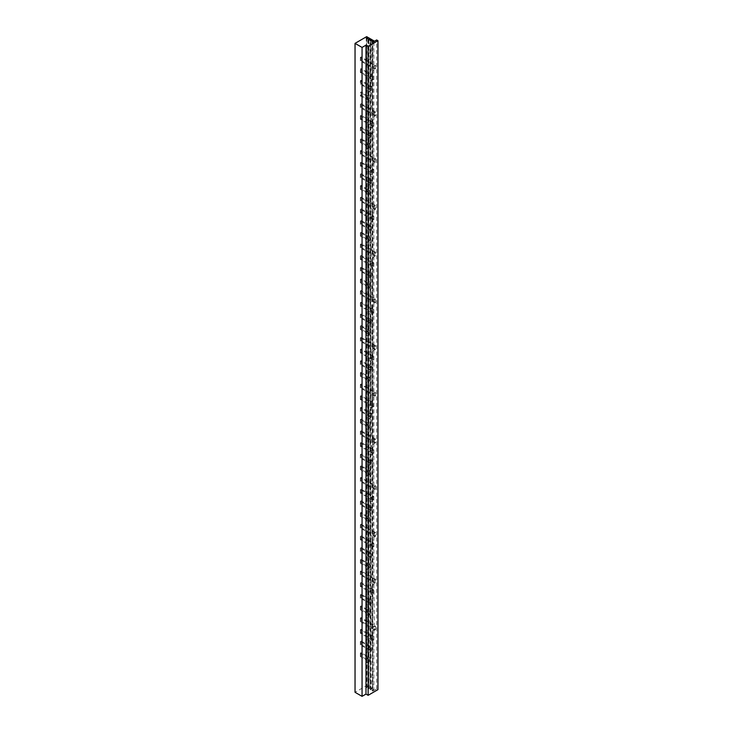 <?xml version="1.0" encoding="UTF-8"?>
<svg xmlns="http://www.w3.org/2000/svg" width="733" height="733" viewBox="0 0 733 733"><rect width="100%" height="100%" fill="white"/><g stroke="black" fill="none" stroke-linecap="round" stroke-linejoin="round"><path stroke-width="0.55" stroke-dasharray="3.67 2.75" d="M368.415 661.239L360.37 656.603L361.048 656.218L369.762 661.239L368.635 661.89L368.635 658.326L366.949 659.297L366.271 658.903L368.415 657.675L367.957 686.326L366.271 687.297L366.949 687.691L368.635 686.711L368.635 661.89L366.949 662.861L366.271 662.476L367.957 661.505L367.957 38.171M366.949 687.691L366.949 662.861M366.271 687.297L366.271 662.476M369.762 661.239L369.762 657.675L368.635 658.326L368.635 615.17L366.949 616.141L366.271 615.757L368.415 614.52L368.415 610.955L360.37 606.31L361.048 605.925L369.762 610.955L368.635 611.597L368.635 568.451L366.949 569.422L366.271 569.028L368.415 567.8L368.415 564.227L360.37 559.591L361.048 559.197L369.762 564.227L368.635 564.877L368.635 521.722L366.949 522.693L366.271 522.308L368.415 521.071L368.415 517.507L360.37 512.862L361.048 512.477L369.762 517.507L368.635 518.158L368.635 475.002L366.949 475.974L366.271 475.589L368.415 474.352L368.415 470.778L360.37 466.142L361.048 465.757L369.762 470.778L368.635 471.429L368.635 428.274L366.949 429.254L366.271 428.86L368.415 427.632L368.415 424.059L360.37 419.423L361.048 419.029L369.762 424.059L368.635 424.709L368.635 381.554L366.949 382.525L366.271 382.14L368.415 380.903L368.415 377.339L360.37 372.694L361.048 372.309L369.762 377.339L368.635 377.99L368.635 334.834L366.949 335.806L366.271 335.421L368.415 334.184L368.415 330.61L360.37 325.974L361.048 325.589L369.762 330.61L368.635 331.261L368.635 288.106L366.949 289.086L366.271 288.692L368.415 287.464L368.415 283.891L360.37 279.255L361.048 278.861L369.762 283.891L368.635 284.541L368.635 241.386L366.949 242.357L366.271 241.972L368.415 240.736L368.415 237.171L360.37 232.526L361.048 232.141L369.762 237.171L368.635 237.822L368.635 194.666L366.949 195.638L366.271 195.244L368.415 194.016L368.415 190.443L360.37 185.806L361.048 185.412L369.762 190.443L368.635 191.093L368.635 147.938L366.949 148.918L366.271 148.524L368.415 147.296L368.415 143.723L360.37 139.087L361.048 138.693L369.762 143.723L368.635 144.374L368.635 101.218L366.949 102.189L366.271 101.805L368.415 100.568L368.415 97.003L360.37 92.358L361.048 91.973L369.762 97.003L368.635 97.645L368.635 101.218L369.762 100.568L369.762 97.003M366.949 659.297L366.949 616.141M366.271 658.903L366.271 615.757M368.415 614.52L360.37 609.883L361.048 609.49L369.762 614.52L368.635 615.17L368.635 611.597L366.949 612.577L366.949 569.422M366.949 612.577L366.271 612.183L366.271 569.028M366.271 612.183L368.415 610.955M368.415 567.8L360.37 563.155L361.048 562.77L369.762 567.8L368.635 568.451L368.635 564.877L366.949 565.849L366.949 522.693M366.949 565.849L366.271 565.464L366.271 522.308M366.271 565.464L368.415 564.227M368.415 521.071L360.37 516.435L361.048 516.041L369.762 521.071L368.635 521.722L368.635 518.158L366.949 519.129L366.949 475.974M366.949 519.129L366.271 518.735L366.271 475.589M366.271 518.735L368.415 517.507M368.415 474.352L360.37 469.716L361.048 469.322L369.762 474.352L368.635 475.002L368.635 471.429L366.949 472.409L366.949 429.254M366.949 472.409L366.271 472.015L366.271 428.86M366.271 472.015L368.415 470.778M368.415 427.632L360.37 422.987L361.048 422.602L369.762 427.632L368.635 428.274L368.635 424.709L366.949 425.681L366.949 382.525M366.949 425.681L366.271 425.296L366.271 382.14M366.271 425.296L368.415 424.059M368.415 380.903L360.37 376.267L361.048 375.873L369.762 380.903L368.635 381.554L368.635 377.99L366.949 378.961L366.949 335.806M366.949 378.961L366.271 378.567L366.271 335.421M366.271 378.567L368.415 377.339M368.415 334.184L360.37 329.548L361.048 329.154L369.762 334.184L368.635 334.834L368.635 331.261L366.949 332.232L366.949 289.086M366.949 332.232L366.271 331.847L366.271 288.692M366.271 331.847L368.415 330.61M368.415 287.464L360.37 282.819L361.048 282.434L369.762 287.464L368.635 288.106L368.635 284.541L366.949 285.513L366.949 242.357M366.949 285.513L366.271 285.128L366.271 241.972M366.271 285.128L368.415 283.891M368.415 240.736L360.37 236.099L361.048 235.705L369.762 240.736L368.635 241.386L368.635 237.822L366.949 238.793L366.949 195.638M366.949 238.793L366.271 238.399L366.271 195.244M366.271 238.399L368.415 237.171M368.415 194.016L360.37 189.38L361.048 188.986L369.762 194.016L368.635 194.666L368.635 191.093L366.949 192.064L366.949 148.918M366.949 192.064L366.271 191.679L366.271 148.524M366.271 191.679L368.415 190.443M370.376 650.702L360.37 644.921L361.048 644.536L371.723 650.702L370.605 651.344L370.605 647.78L368.919 648.751L368.241 648.366L370.376 647.129L369.927 687.462L368.241 688.434L368.919 688.818L370.605 687.847L370.605 651.344L368.919 652.324L368.241 651.93L369.927 650.959L369.927 39.307M368.919 688.818L368.919 652.324M368.241 688.434L368.241 651.93M371.723 650.702L371.723 647.129L370.605 647.78L370.605 604.624L368.919 605.595L368.241 605.211L370.376 603.974L370.376 600.409L360.37 594.628L361.048 594.243L371.723 600.409L370.605 601.051L370.605 557.905L368.919 558.876L368.241 558.482L370.376 557.254L370.376 553.681L360.37 547.908L361.048 547.514L371.723 553.681L370.605 554.331L370.605 511.176L368.919 512.156L368.241 511.762L370.376 510.525L370.376 506.961L360.37 501.189L361.048 500.795L371.723 506.961L370.605 507.612L370.605 464.456L368.919 465.428L368.241 465.043L370.376 463.806L370.376 460.242L360.37 454.46L361.048 454.075L371.723 460.242L370.605 460.883L370.605 417.737L368.919 418.708L368.241 418.314L370.376 417.086L370.376 413.513L360.37 407.74L361.048 407.346L371.723 413.513L370.605 414.163L370.605 371.008L368.919 371.979L368.241 371.594L370.376 370.357L370.376 366.793L360.37 361.021L361.048 360.627L371.723 366.793L370.605 367.444L370.605 324.288L368.919 325.26L368.241 324.875L370.376 323.638L370.376 320.074L360.37 314.292L361.048 313.907L371.723 320.074L370.605 320.715L370.605 277.569L368.919 278.54L368.241 278.146L370.376 276.918L370.376 273.345L360.37 267.572L361.048 267.179L371.723 273.345L370.605 273.995L370.605 230.84L368.919 231.811L368.241 231.426L370.376 230.189L370.376 226.625L360.37 220.844L361.048 220.459L371.723 226.625L370.605 227.276L370.605 184.12L368.919 185.092L368.241 184.707L370.376 183.47L370.376 179.897L360.37 174.124L361.048 173.739L371.723 179.897L370.605 180.547L370.605 137.392L368.919 138.372L368.241 137.978L370.376 136.75L370.376 133.177L360.37 127.405L361.048 127.011L371.723 133.177L370.605 133.827L370.605 90.672L368.919 91.643L368.241 91.258L370.376 90.022L370.376 86.457L360.37 80.676L361.048 80.291L371.723 86.457L370.605 87.108L370.605 90.672L371.723 90.022L371.723 86.457M368.919 648.751L368.919 605.595M368.241 648.366L368.241 605.211M370.376 603.974L360.37 598.201L361.048 597.807L371.723 603.974L370.605 604.624L370.605 601.051L368.919 602.031L368.919 558.876M368.919 602.031L368.241 601.637L368.241 558.482M368.241 601.637L370.376 600.409M370.376 557.254L360.37 551.473L361.048 551.088L371.723 557.254L370.605 557.905L370.605 554.331L368.919 555.302L368.919 512.156M368.919 555.302L368.241 554.918L368.241 511.762M368.241 554.918L370.376 553.681M370.376 510.525L360.37 504.753L361.048 504.368L371.723 510.525L370.605 511.176L370.605 507.612L368.919 508.583L368.919 465.428M368.919 508.583L368.241 508.189L368.241 465.043M368.241 508.189L370.376 506.961M370.376 463.806L360.37 458.033L361.048 457.639L371.723 463.806L370.605 464.456L370.605 460.883L368.919 461.863L368.919 418.708M368.919 461.863L368.241 461.469L368.241 418.314M368.241 461.469L370.376 460.242M370.376 417.086L360.37 411.305L361.048 410.92L371.723 417.086L370.605 417.737L370.605 414.163L368.919 415.135L368.919 371.979M368.919 415.135L368.241 414.75L368.241 371.594M368.241 414.75L370.376 413.513M370.376 370.357L360.37 364.585L361.048 364.2L371.723 370.357L370.605 371.008L370.605 367.444L368.919 368.415L368.919 325.26M368.919 368.415L368.241 368.021L368.241 324.875M368.241 368.021L370.376 366.793M370.376 323.638L360.37 317.865L361.048 317.471L371.723 323.638L370.605 324.288L370.605 320.715L368.919 321.695L368.919 278.54M368.919 321.695L368.241 321.301L368.241 278.146M368.241 321.301L370.376 320.074M370.376 276.918L360.37 271.137L361.048 270.752L371.723 276.918L370.605 277.569L370.605 273.995L368.919 274.967L368.919 231.811M368.919 274.967L368.241 274.582L368.241 231.426M368.241 274.582L370.376 273.345M370.376 230.189L360.37 224.417L361.048 224.032L371.723 230.189L370.605 230.84L370.605 227.276L368.919 228.247L368.919 185.092M368.919 228.247L368.241 227.853L368.241 184.707M368.241 227.853L370.376 226.625M370.376 183.47L360.37 177.698L361.048 177.304L371.723 183.47L370.605 184.12L370.605 180.547L368.919 181.527L368.919 138.372M368.919 181.527L368.241 181.133L368.241 137.978M368.241 181.133L370.376 179.897M372.346 640.156L360.37 633.239L361.048 632.854L373.693 640.156L372.566 640.798L372.566 637.234L370.88 638.205L370.211 637.82L372.346 636.583L371.897 688.599L370.211 689.57L370.88 689.955L372.566 688.983L372.566 640.798L370.88 641.778L370.211 641.384L371.897 640.413L371.897 40.443M370.88 689.955L370.88 641.778M370.211 689.57L370.211 641.384M373.693 640.156L373.693 636.583L372.566 637.234L372.566 594.078L370.88 595.049L370.211 594.665L372.346 593.428L372.346 589.863L360.37 582.946L361.048 582.561L373.693 589.863L372.566 590.514L372.566 547.359L370.88 548.33L370.211 547.936L372.346 546.708L372.346 543.135L360.37 536.226L361.048 535.841L373.693 543.135L372.566 543.785L372.566 500.63L370.88 501.61L370.211 501.216L372.346 499.988L372.346 496.415L360.37 489.507L361.048 489.113L373.693 496.415L372.566 497.066L372.566 453.91L370.88 454.881L370.211 454.497L372.346 453.26L372.346 449.696L360.37 442.778L361.048 442.393L373.693 449.696L372.566 450.346L372.566 407.191L370.88 408.162L370.211 407.768L372.346 406.54L372.346 402.967L360.37 396.058L361.048 395.673L373.693 402.967L372.566 403.617L372.566 360.462L370.88 361.442L370.211 361.048L372.346 359.821L372.346 356.247L360.37 349.339L361.048 348.945L373.693 356.247L372.566 356.898L372.566 313.742L370.88 314.714L370.211 314.329L372.346 313.092L372.346 309.528L360.37 302.61L361.048 302.225L373.693 309.528L372.566 310.169L372.566 267.023L370.88 267.994L370.211 267.6L372.346 266.372L372.346 262.799L360.37 255.89L361.048 255.505L373.693 262.799L372.566 263.449L372.566 220.294L370.88 221.274L370.211 220.88L372.346 219.643L372.346 216.079L360.37 209.171L361.048 208.777L373.693 216.079L372.566 216.73L372.566 173.574L370.88 174.546L370.211 174.161L372.346 172.924L372.346 169.36L360.37 162.442L361.048 162.057L373.693 169.36L372.566 170.001L372.566 126.855L370.88 127.826L370.211 127.432L372.346 126.204L372.346 122.631L360.37 115.722L361.048 115.328L373.693 122.631L372.566 123.281L372.566 80.126L370.88 81.097L370.211 80.712L372.346 79.476L372.346 75.911L360.37 69.003L361.048 68.609L373.693 75.911L372.566 76.562L372.566 80.126L373.693 79.476L373.693 75.911M370.88 638.205L370.88 595.049M370.211 637.82L370.211 594.665M372.346 593.428L360.37 586.519L361.048 586.134L373.693 593.428L372.566 594.078L372.566 590.514L370.88 591.485L370.88 548.33M370.88 591.485L370.211 591.091L370.211 547.936M370.211 591.091L372.346 589.863M372.346 546.708L360.37 539.8L361.048 539.406L373.693 546.708L372.566 547.359L372.566 543.785L370.88 544.756L370.88 501.61M370.88 544.756L370.211 544.372L370.211 501.216M370.211 544.372L372.346 543.135M372.346 499.988L360.37 493.071L361.048 492.686L373.693 499.988L372.566 500.63L372.566 497.066L370.88 498.037L370.88 454.881M370.88 498.037L370.211 497.652L370.211 454.497M370.211 497.652L372.346 496.415M372.346 453.26L360.37 446.351L361.048 445.957L373.693 453.26L372.566 453.91L372.566 450.346L370.88 451.317L370.88 408.162M370.88 451.317L370.211 450.923L370.211 407.768M370.211 450.923L372.346 449.696M372.346 406.54L360.37 399.632L361.048 399.238L373.693 406.54L372.566 407.191L372.566 403.617L370.88 404.589L370.88 361.442M370.88 404.589L370.211 404.204L370.211 361.048M370.211 404.204L372.346 402.967M372.346 359.821L360.37 352.903L361.048 352.518L373.693 359.821L372.566 360.462L372.566 356.898L370.88 357.869L370.88 314.714M370.88 357.869L370.211 357.484L370.211 314.329M370.211 357.484L372.346 356.247M372.346 313.092L360.37 306.183L361.048 305.789L373.693 313.092L372.566 313.742L372.566 310.169L370.88 311.149L370.88 267.994M370.88 311.149L370.211 310.755L370.211 267.6M370.211 310.755L372.346 309.528M372.346 266.372L360.37 259.464L361.048 259.07L373.693 266.372L372.566 267.023L372.566 263.449L370.88 264.421L370.88 221.274M370.88 264.421L370.211 264.036L370.211 220.88M370.211 264.036L372.346 262.799M372.346 219.643L360.37 212.735L361.048 212.35L373.693 219.643L372.566 220.294L372.566 216.73L370.88 217.701L370.88 174.546M370.88 217.701L370.211 217.307L370.211 174.161M370.211 217.307L372.346 216.079M372.346 172.924L360.37 166.015L361.048 165.621L373.693 172.924L372.566 173.574L372.566 170.001L370.88 170.981L370.88 127.826M370.88 170.981L370.211 170.587L370.211 127.432M370.211 170.587L372.346 169.36M372.566 688.983L373.857 689.735L373.857 626.303L372.172 627.274L372.85 627.659L372.85 584.503L375.663 582.882L375.663 579.317L361.048 570.879L360.37 571.273L374.316 579.317L372.172 580.545L372.85 580.939L372.85 537.784L375.663 536.162L375.663 532.589L361.048 524.159L360.37 524.544L374.316 532.589L372.172 533.826L372.85 534.22L372.85 491.064L375.663 489.442L375.663 485.869L361.048 477.43L360.37 477.824L374.316 485.869L372.172 487.106L372.85 487.491L372.85 444.335L375.663 442.714L375.663 439.149L361.048 430.711L360.37 431.105L374.316 439.149L372.172 440.377L372.85 440.771L372.85 397.616L375.663 395.994L375.663 392.421L361.048 383.991L360.37 384.376L374.316 392.421L372.172 393.658L372.85 394.042L372.85 350.896L375.663 349.274L375.663 345.701L361.048 337.262L360.37 337.656L374.316 345.701L372.172 346.938L372.85 347.323L372.85 304.168L375.663 302.546L375.663 298.982L361.048 290.543L360.37 290.937L374.316 298.982L372.172 300.209L372.85 300.603L372.85 257.448L375.663 255.826L375.663 252.253L361.048 243.823L360.37 244.208L374.316 252.253L372.172 253.49L372.85 253.875L372.85 210.728L375.663 209.107L375.663 205.533L361.048 197.095L360.37 197.489L374.316 205.533L372.172 206.77L372.85 207.155L372.85 164L375.663 162.378L375.663 158.814L361.048 150.375L360.37 150.76L374.316 158.814L372.172 160.041L372.85 160.435L372.85 117.28L375.663 115.658L375.663 112.085L361.048 103.655L360.37 104.04L374.316 112.085L372.172 113.322L372.85 113.707L372.85 70.56L375.663 68.939L375.663 65.365L361.048 56.927L360.37 57.321L374.316 65.365L372.172 66.602L372.85 66.987L372.85 42.166M372.172 627.274L372.172 584.119L372.85 584.503M373.857 689.735L372.172 690.706L372.85 691.091L372.85 631.232L375.663 629.61L361.048 621.172L360.37 621.566L374.316 629.61L373.857 583.147L372.172 584.119M372.172 580.545L372.172 537.399L372.85 537.784M375.663 582.882L361.048 574.452L360.37 574.837L374.316 582.882L373.857 583.147L373.857 536.419L372.172 537.399M372.172 533.826L372.172 490.67L372.85 491.064M375.663 536.162L361.048 527.723L360.37 528.117L374.316 536.162L373.857 536.419L373.857 489.699L372.172 490.67M372.172 487.106L372.172 443.951L372.85 444.335M375.663 489.442L361.048 481.004L360.37 481.389L374.316 489.442L373.857 489.699L373.857 442.979L372.172 443.951M372.172 440.377L372.172 397.231L372.85 397.616M375.663 442.714L361.048 434.284L360.37 434.669L374.316 442.714L373.857 442.979L373.857 396.251L372.172 397.231M372.172 393.658L372.172 350.502L372.85 350.896M375.663 395.994L361.048 387.555L360.37 387.949L374.316 395.994L373.857 396.251L373.857 349.531L372.172 350.502M372.172 346.938L372.172 303.783L372.85 304.168M375.663 349.274L361.048 340.836L360.37 341.221L374.316 349.274L373.857 349.531L373.857 302.811L372.172 303.783M372.172 300.209L372.172 257.054L372.85 257.448M375.663 302.546L361.048 294.116L360.37 294.501L374.316 302.546L373.857 302.811L373.857 256.083L372.172 257.054M372.172 253.49L372.172 210.334L372.85 210.728M375.663 255.826L361.048 247.387L360.37 247.781L374.316 255.826L373.857 256.083L373.857 209.363L372.172 210.334M372.172 206.77L372.172 163.615L372.85 164M375.663 209.107L361.048 200.668L360.37 201.053L374.316 209.107L373.857 209.363L373.857 162.644L372.172 163.615M372.172 160.041L372.172 116.886L372.85 117.28M375.663 162.378L361.048 153.948L360.37 154.333L374.316 162.378L373.857 162.644L373.857 115.915L372.172 116.886M372.172 113.322L372.172 70.166L372.85 70.56M375.663 115.658L361.048 107.22L360.37 107.614L374.316 115.658L373.857 115.915L373.857 69.195L372.172 70.166M368.415 147.296L360.37 142.651L361.048 142.266L369.762 147.296L368.635 147.938L368.635 144.374L366.949 145.345L366.949 102.189M366.949 145.345L366.271 144.96L366.271 101.805M366.271 144.96L368.415 143.723M370.376 136.75L360.37 130.969L361.048 130.584L371.723 136.75L370.605 137.392L370.605 133.827L368.919 134.799L368.919 91.643M368.919 134.799L368.241 134.414L368.241 91.258M368.241 134.414L370.376 133.177M372.346 126.204L360.37 119.287L361.048 118.902L373.693 126.204L372.566 126.855L372.566 123.281L370.88 124.253L370.88 81.097M370.88 124.253L370.211 123.868L370.211 80.712M370.211 123.868L372.346 122.631M372.172 66.602L372.172 41.781M375.663 68.939L361.048 60.5L360.37 60.885L374.316 68.939L373.857 69.195L373.857 41.579M370.88 41.03L370.88 77.533L372.566 76.562L372.566 40.058M371.897 688.599L370.605 687.847M368.919 39.894L368.919 88.079L370.605 87.108L370.605 38.922M369.927 687.462L368.635 686.711M366.949 38.757L366.949 98.625L368.635 97.645L368.635 37.786M367.957 686.326L366.665 685.575L355.038 692.291M366.665 36.65L366.665 685.575M372.85 691.091L376.67 688.892L377.962 689.634M366.949 98.625L366.271 98.231L366.271 38.373M366.271 98.231L368.415 97.003M375.663 629.61L375.663 626.037L361.048 617.598L360.37 617.992L374.316 626.037M372.85 627.659L375.663 626.037M372.85 580.939L375.663 579.317M372.85 534.22L375.663 532.589M372.85 487.491L375.663 485.869M372.85 440.771L375.663 439.149M372.85 394.042L375.663 392.421M372.85 347.323L375.663 345.701M372.85 300.603L375.663 298.982M372.85 253.875L375.663 252.253M372.85 207.155L375.663 205.533M372.85 160.435L375.663 158.814M372.85 113.707L375.663 112.085M372.85 66.987L375.663 65.365M376.67 688.892L376.67 39.958M372.172 690.706L372.172 630.838L372.85 631.232M374.316 629.61L372.172 630.838M368.919 88.079L368.241 87.685L368.241 39.509M368.241 87.685L370.376 86.457M370.88 77.533L370.211 77.139L370.211 40.645M370.211 77.139L372.346 75.911M374.316 68.939L374.316 65.365M360.37 60.885L360.37 57.321M361.048 60.5L361.048 56.927M372.346 79.476L360.37 72.567L360.37 69.003M360.37 72.567L361.048 72.182L361.048 68.609M361.048 72.182L373.693 79.476M370.376 90.022L360.37 84.249L360.37 80.676M360.37 84.249L361.048 83.855L361.048 80.291M361.048 83.855L371.723 90.022M368.415 100.568L360.37 95.931L360.37 92.358M360.37 95.931L361.048 95.537L361.048 91.973M361.048 95.537L369.762 100.568M374.316 115.658L374.316 112.085M360.37 107.614L360.37 104.04M361.048 107.22L361.048 103.655M374.316 162.378L374.316 158.814M360.37 154.333L360.37 150.76M361.048 153.948L361.048 150.375M374.316 209.107L374.316 205.533M360.37 201.053L360.37 197.489M361.048 200.668L361.048 197.095M374.316 255.826L374.316 252.253M360.37 247.781L360.37 244.208M361.048 247.387L361.048 243.823M374.316 302.546L374.316 298.982M360.37 294.501L360.37 290.937M361.048 294.116L361.048 290.543M374.316 349.274L374.316 345.701M360.37 341.221L360.37 337.656M361.048 340.836L361.048 337.262M374.316 395.994L374.316 392.421M360.37 387.949L360.37 384.376M361.048 387.555L361.048 383.991M374.316 442.714L374.316 439.149M360.37 434.669L360.37 431.105M361.048 434.284L361.048 430.711M374.316 489.442L374.316 485.869M360.37 481.389L360.37 477.824M361.048 481.004L361.048 477.43M374.316 536.162L374.316 532.589M360.37 528.117L360.37 524.544M361.048 527.723L361.048 524.159M374.316 582.882L374.316 579.317M360.37 574.837L360.37 571.273M361.048 574.452L361.048 570.879M360.37 621.566L360.37 617.992M361.048 621.172L361.048 617.598M373.693 126.204L373.693 122.631M360.37 119.287L360.37 115.722M361.048 118.902L361.048 115.328M373.693 172.924L373.693 169.36M360.37 166.015L360.37 162.442M361.048 165.621L361.048 162.057M373.693 219.643L373.693 216.079M360.37 212.735L360.37 209.171M361.048 212.35L361.048 208.777M373.693 266.372L373.693 262.799M360.37 259.464L360.37 255.89M361.048 259.07L361.048 255.505M373.693 313.092L373.693 309.528M360.37 306.183L360.37 302.61M361.048 305.789L361.048 302.225M373.693 359.821L373.693 356.247M360.37 352.903L360.37 349.339M361.048 352.518L361.048 348.945M373.693 406.54L373.693 402.967M360.37 399.632L360.37 396.058M361.048 399.238L361.048 395.673M373.693 453.26L373.693 449.696M360.37 446.351L360.37 442.778M361.048 445.957L361.048 442.393M373.693 499.988L373.693 496.415M360.37 493.071L360.37 489.507M361.048 492.686L361.048 489.113M373.693 546.708L373.693 543.135M360.37 539.8L360.37 536.226M361.048 539.406L361.048 535.841M373.693 593.428L373.693 589.863M360.37 586.519L360.37 582.946M361.048 586.134L361.048 582.561M372.346 636.583L360.37 629.674L361.048 629.28L373.693 636.583M360.37 633.239L360.37 629.674M361.048 632.854L361.048 629.28M371.723 136.75L371.723 133.177M360.37 130.969L360.37 127.405M361.048 130.584L361.048 127.011M371.723 183.47L371.723 179.897M360.37 177.698L360.37 174.124M361.048 177.304L361.048 173.739M371.723 230.189L371.723 226.625M360.37 224.417L360.37 220.844M361.048 224.032L361.048 220.459M371.723 276.918L371.723 273.345M360.37 271.137L360.37 267.572M361.048 270.752L361.048 267.179M371.723 323.638L371.723 320.074M360.37 317.865L360.37 314.292M361.048 317.471L361.048 313.907M371.723 370.357L371.723 366.793M360.37 364.585L360.37 361.021M361.048 364.2L361.048 360.627M371.723 417.086L371.723 413.513M360.37 411.305L360.37 407.74M361.048 410.92L361.048 407.346M371.723 463.806L371.723 460.242M360.37 458.033L360.37 454.46M361.048 457.639L361.048 454.075M371.723 510.525L371.723 506.961M360.37 504.753L360.37 501.189M361.048 504.368L361.048 500.795M371.723 557.254L371.723 553.681M360.37 551.473L360.37 547.908M361.048 551.088L361.048 547.514M371.723 603.974L371.723 600.409M360.37 598.201L360.37 594.628M361.048 597.807L361.048 594.243M370.376 647.129L360.37 641.357L361.048 640.963L371.723 647.129M360.37 644.921L360.37 641.357M361.048 644.536L361.048 640.963M369.762 147.296L369.762 143.723M360.37 142.651L360.37 139.087M361.048 142.266L361.048 138.693M369.762 194.016L369.762 190.443M360.37 189.38L360.37 185.806M361.048 188.986L361.048 185.412M369.762 240.736L369.762 237.171M360.37 236.099L360.37 232.526M361.048 235.705L361.048 232.141M369.762 287.464L369.762 283.891M360.37 282.819L360.37 279.255M361.048 282.434L361.048 278.861M369.762 334.184L369.762 330.61M360.37 329.548L360.37 325.974M361.048 329.154L361.048 325.589M369.762 380.903L369.762 377.339M360.37 376.267L360.37 372.694M361.048 375.873L361.048 372.309M369.762 427.632L369.762 424.059M360.37 422.987L360.37 419.423M361.048 422.602L361.048 419.029M369.762 474.352L369.762 470.778M360.37 469.716L360.37 466.142M361.048 469.322L361.048 465.757M369.762 521.071L369.762 517.507M360.37 516.435L360.37 512.862M361.048 516.041L361.048 512.477M369.762 567.8L369.762 564.227M360.37 563.155L360.37 559.591M361.048 562.77L361.048 559.197M369.762 614.52L369.762 610.955M360.37 609.883L360.37 606.31M361.048 609.49L361.048 605.925M368.415 657.675L360.37 653.03L361.048 652.645L369.762 657.675M360.37 656.603L360.37 653.03M361.048 656.218L361.048 652.645"/><path stroke-width="1.1" d="M373.857 41.579L373.857 40.801L372.172 41.781L372.85 42.166L376.67 39.958L377.962 40.709L368.131 46.381L365.996 45.153L362.056 47.425L362.056 696.35L355.038 692.291L355.038 43.366L362.056 47.425M373.857 40.801L372.566 40.058L370.88 41.03L370.211 40.645L371.897 39.664L370.605 38.922L368.919 39.894L368.241 39.509L369.927 38.528L368.635 37.786L366.949 38.757L366.271 38.373L367.957 37.392L366.665 36.65L355.038 43.366M371.897 40.443L371.897 39.664M369.927 39.307L369.927 38.528M377.962 40.709L377.962 689.634L368.131 695.315L368.131 46.381M367.957 38.171L367.957 37.392M368.131 695.315L365.996 694.078L362.056 696.35M365.996 694.078L365.996 45.153"/></g></svg>

